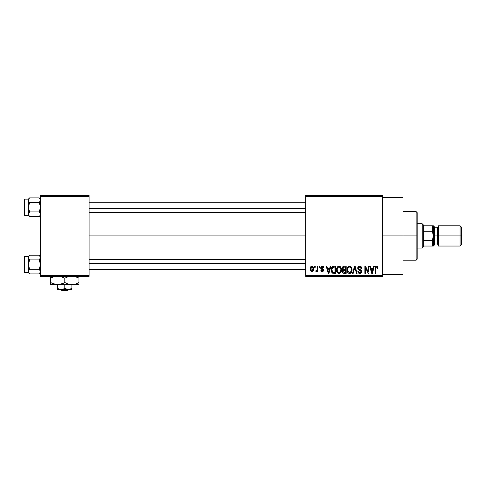 <?xml version="1.0" encoding="UTF-8"?>
<svg xmlns="http://www.w3.org/2000/svg" width="486" height="486" viewBox="0 0 486 486"><rect width="100%" height="100%" fill="white"/><g stroke="black" fill="none" stroke-linecap="round" stroke-linejoin="round"><path stroke-width="0.73" d="M382.725 235.91L402.973 235.91L402.973 197.438L402.973 235.91L382.725 235.91M89.102 235.91L305.773 235.91L89.102 235.91M305.773 195.415L382.725 195.415L305.773 195.415L305.773 196.423L382.725 196.423L382.725 275.398L305.773 275.398L305.773 195.415M305.773 276.413L382.725 276.413L382.725 195.415L382.725 196.423L305.773 196.423L305.773 275.398L382.725 275.398L382.725 276.413L305.773 276.413L305.773 275.398L305.773 276.413M314.612 266.285L314.612 267.3L315.256 267.3L315.256 266.285L314.612 266.285L315.256 266.285L314.612 266.285L314.612 267.3L315.256 267.3L315.256 266.285L315.256 267.3L314.612 267.3L314.612 266.285M319.029 266.285L319.029 267.3L319.673 267.3L319.673 266.285L319.029 266.285L319.673 266.285L319.029 266.285L319.029 267.3L319.673 267.3L319.673 266.285L319.673 267.3L319.029 267.3L319.029 266.285M330.225 266.285L329.672 268.406L327.442 268.406L326.884 266.285L326.209 266.285L328.269 273.375L328.943 273.375L330.905 266.285L330.225 266.285L330.905 266.285L330.225 266.285L329.672 268.406L327.442 268.406L326.884 266.285L326.209 266.285L328.269 273.375L328.943 273.375L330.905 266.285L328.943 273.375L328.269 273.375L326.209 266.285L326.884 266.285M340.85 267.306L339.003 266.194L337.156 267.276L336.519 269.821C336.409 271.789 337.235 273.004 338.997 273.466C340.801 272.992 341.628 271.747 341.488 269.736L340.51 266.857L339.562 266.267L338.45 266.267L337.503 266.838L336.774 268.078L336.634 271.042L337.229 272.494L338.11 273.266L339.313 273.448L340.419 272.907L341.464 270.362L340.959 267.488M351.439 267.306L350.412 266.364L349.033 266.267L347.903 267.051L347.18 268.831L347.217 271.042L347.812 272.494L348.978 273.375L350.436 273.29L351.408 272.433L351.973 270.981L352.04 269.104L351.439 267.306L349.586 266.194L347.745 267.276L347.101 269.821C346.992 271.789 347.818 273.004 349.586 273.466C351.384 272.992 352.216 271.747 352.077 269.736L351.439 267.306M359.695 266.194L358.237 266.765L357.69 268.248L358.237 269.651L360.898 270.939L360.843 272.13L360.029 272.628L359.008 272.409L358.516 271.261L357.872 271.352L358.376 272.853L359.81 273.466L361.159 272.913L361.62 271.17L360.916 269.991L358.632 269.019L358.419 267.743L359.956 267.051L360.77 267.507L361.189 268.679L361.833 268.588L361.286 266.905L359.695 266.194C358.431 266.285 357.763 266.966 357.69 268.248L358.668 269.937L360.8 270.781L361.001 271.504L359.792 272.64L358.516 271.261L357.872 271.352C357.915 272.64 358.559 273.345 359.81 273.466C360.989 273.369 361.602 272.719 361.645 271.528L358.334 268.236L359.64 267.027L361.189 268.679L361.833 268.588C361.803 267.142 361.092 266.346 359.695 266.194M373.673 266.285L373.114 268.406L370.885 268.406L370.332 266.285L369.652 266.285L371.711 273.375L372.391 273.375L374.348 266.285L373.673 266.285L374.348 266.285L373.673 266.285L373.114 268.406L370.885 268.406L370.332 266.285L369.652 266.285L371.711 273.375L372.391 273.375L374.348 266.285L372.391 273.375L371.711 273.375L369.652 266.285L370.332 266.285M377.847 268.406L377.203 268.497L377.847 268.406L377.27 266.474L376.255 266.207L375.417 266.674L375.004 268.169L374.992 273.375L375.635 273.375L375.769 267.446L376.65 267.063L377.203 268.497L377.847 268.406L377.519 266.79M368.273 266.285L368.273 271.96L365.557 266.285L364.871 266.285L364.871 273.375L365.515 273.375L365.515 267.695L368.23 273.375L368.917 273.375L368.917 266.285L368.273 266.285L368.917 266.285L368.273 266.285L368.273 271.96L365.557 266.285L364.871 266.285L364.871 273.375L365.515 273.375L365.515 267.695L368.23 273.375L368.917 273.375L368.917 266.285L368.917 273.375L368.23 273.375M354.883 267.118L353.176 273.375L352.502 273.375L354.525 266.285L352.502 273.375L353.176 273.375L354.883 267.118L356.402 273.375L357.07 273.375L355.157 266.285L354.525 266.285L355.157 266.285L354.525 266.285L352.502 273.375L353.176 273.375L354.883 267.118L356.402 273.375L357.07 273.375L355.157 266.285L357.07 273.375L356.402 273.375L355.005 267.677M343.778 266.31L342.709 266.838L342.247 267.962L342.411 269.372L343.104 270.107L342.448 271.17L342.527 272.294L343.474 273.284L346.184 273.375L346.184 266.285L344.185 266.285C342.891 266.346 342.235 267.039 342.223 268.369L343.104 270.107L342.411 271.595C342.466 272.737 343.055 273.326 344.179 273.375L346.184 273.375L346.184 266.285L346.184 273.375L344.179 273.375M333.712 266.285L332.527 266.559L331.738 267.482L331.294 269.256L331.434 271.395L332.552 273.144L335.595 273.375L335.595 266.285L333.712 266.285C331.914 266.662 331.106 267.853 331.27 269.87C331.142 271.328 331.646 272.452 332.77 273.241L335.595 273.375L335.595 266.285L335.595 273.375M322.242 266.194L321.088 266.668L320.705 268.157L321.064 268.958L322.874 269.742L323.062 270.313L322.248 270.799L321.422 269.967L320.827 270.35L321.696 271.437L323.33 271.133L323.719 270.21L323.457 269.201L321.331 267.731L322.2 266.929L323.172 267.944L323.816 267.853L323.372 266.674L322.242 266.194L320.687 267.859L323.081 270.167L322.248 270.799L321.422 269.967L320.778 270.064L322.273 271.534L323.725 270.064L321.331 267.731L322.2 266.929L323.172 267.944L323.816 267.853L322.242 266.194L320.693 267.701M317.188 266.285L317.066 270.009L316.647 270.574L315.991 270.52L315.809 271.261L316.574 271.51L317.188 270.617L317.188 271.443L317.832 271.443L317.832 266.285L317.188 266.285L317.832 266.285L317.188 266.285L317.066 270.009L315.991 270.52L315.809 271.261L316.422 271.534L317.188 270.617L317.188 271.443L317.832 271.443L317.832 266.285L317.832 271.443L317.188 271.443M313.342 267.124L313.689 268.867C313.798 267.415 313.197 266.528 311.897 266.194L310.439 267.136L310.098 268.916L310.584 270.824L311.897 271.534L313.081 270.981L313.689 269.092L313.336 267.118L312.012 266.2M40.502 276.413L89.102 276.413L89.102 275.398L40.502 275.398L40.502 196.423L89.102 196.423L89.102 275.398L89.102 195.415L40.502 195.415L89.102 195.415L89.102 196.423L40.502 196.423L40.502 195.415L40.502 275.398L89.102 275.398L89.102 276.413L40.502 276.413L40.502 275.398L40.502 276.413M402.973 274.39L402.973 235.91L402.973 274.39L382.725 274.39M377.573 266.887L377.774 267.519M376.541 267.033L377.172 268.029M375.824 267.355L376.292 267.033M375.642 268.272L375.678 267.792M375.635 273.375L374.992 273.375L375.635 273.375L375.635 268.509M374.992 268.564L374.992 273.375L374.992 268.564C374.834 267.276 375.32 266.486 376.456 266.194L377.464 266.699L376.456 266.194L375.55 266.528M375.004 268.163L375.034 267.78M375.101 267.391L375.222 267.008M371.905 272.221L371.104 269.232L372.902 269.232L372.003 272.64L371.638 271.182L371.954 272.427M371.735 271.54L371.104 269.232L372.902 269.232L372.003 272.64M365.515 273.375L364.871 273.375L364.871 266.285L365.557 266.285M361.232 266.838L361.481 267.172M361.699 267.695L361.791 268.078M361.833 268.588L361.189 268.679L360.521 267.288M359.95 267.051L359.385 267.039M358.704 267.33L358.334 268.236L358.632 269.019M359.391 269.402L359.938 269.578M361.39 270.502L361.548 270.86M361.62 271.899L361.535 272.263M361.529 272.288L361.159 272.913M361.092 272.986L360.764 273.235M359.02 273.32L358.668 273.126M358 272.148L357.909 271.759M357.872 271.352L358.547 271.522M359.537 272.622L360.114 272.61M360.557 272.433L360.983 271.735M360.995 271.668L360.576 270.599M360.855 270.86L361.001 271.504L360.8 270.781L359.361 270.186M360.272 270.459L359.786 270.307M357.696 268.047L358.553 269.876M357.994 267.093L358.856 266.34M358.237 266.765L359.294 266.225M360.576 266.364L360.144 266.237M360.77 267.507L361.074 268.059M361.147 268.369L361.189 268.679M351.706 267.816L351.925 268.448M352.01 268.886L352.077 269.736M352.046 270.392L351.967 270.988M351.852 271.492L351.736 271.82M351.22 272.682L350.801 273.071M351.001 272.907L350.436 273.29M350.199 273.375L349.896 273.448L350.199 273.375M349.276 273.442L348.881 273.345M348.699 273.266L348.219 272.95M347.824 272.512L347.605 272.154M347.217 271.048L347.162 270.745M348.517 266.492L349.312 266.213M350.661 266.492L351.099 266.863M349.452 272.634L348.128 271.686L349.817 272.622L348.019 271.449L347.745 269.845C347.63 268.333 348.243 267.391 349.592 267.027L349.592 267.027C350.904 267.367 351.518 268.272 351.427 269.724C351.578 271.285 350.959 272.257 349.58 272.64L349.319 272.616M351.226 268.363L350.625 267.434L349.592 267.027L350.485 267.318M350.485 272.354L351.427 269.724L351.092 271.613L350.278 272.476M348.912 267.185L349.477 267.027M347.964 268.351L347.745 269.845L348.11 268.017M351.427 269.724L351.414 269.274L351.427 269.724M343.827 273.357L342.891 272.913M342.885 272.901L342.436 271.947M342.666 270.581L342.49 270.994M342.685 269.797L342.417 269.378M342.247 267.962L342.332 267.561M343.347 267.288L342.879 268.187L343.353 267.282M344.155 272.543L343.055 271.48L343.651 270.495L344.331 270.429L345.54 270.429L345.54 272.549L344.131 272.543M343.055 271.474L343.268 270.751M343.651 270.495L344.331 270.429L343.511 270.556L343.055 271.48M343.183 270.878L343.061 271.322M344.173 267.118L345.54 267.118L345.54 269.602L344.27 269.602L342.867 268.363L343.505 267.203L345.54 267.118L345.54 269.602L344.27 269.602M343.25 269.335L343.73 269.56L342.885 268.63M344.331 270.429L345.54 270.429L345.54 272.549L344.416 272.549M341.123 267.816L341.336 268.448M341.488 269.736L341.482 270.052M341.464 270.362L341.385 270.981M341.263 271.492L341.148 271.82M340.419 272.907L339.848 273.29M339.617 273.375L339.313 273.448L339.617 273.375M338.11 273.266L337.636 272.95M337.235 272.506L337.023 272.154M336.549 269.165L336.591 268.831M336.555 269.135L336.652 268.503M337.934 266.492L338.724 266.213M340.085 266.498L340.516 266.863M338.863 272.634L337.545 271.686L339.234 272.622L337.436 271.449L337.163 269.845C337.047 268.333 337.661 267.391 339.009 267.027L339.009 267.027C340.322 267.367 340.935 268.272 340.844 269.724C340.99 271.285 340.376 272.257 338.997 272.64L338.736 272.616M340.2 267.598L339.119 267.027L339.902 267.318M339.902 272.354L340.844 269.724L340.51 271.613L339.113 272.634M338.554 267.093L338.888 267.027M337.375 268.351L337.163 269.845L337.521 268.017M340.844 269.724L340.826 269.274L340.844 269.724M332.661 273.193L332.011 272.664M331.75 272.251L331.434 271.395M331.331 270.842L331.288 270.368M331.276 270.119L331.276 269.56M332.084 271.291L331.962 270.684M332.582 267.482L331.914 269.882L332.175 268.151L333.797 267.118L334.951 267.118L334.951 272.549L332.892 272.403L331.914 269.882L332.084 268.442M332.175 268.151L332.691 267.385M333.414 267.136L334.951 267.118L334.951 272.549L333.815 272.549M331.926 269.438L331.95 270.587M332.406 267.683L332.843 267.294M328.293 271.54L327.661 269.232L329.453 269.232L328.554 272.64L327.661 269.232L329.453 269.232L328.433 272.093M328.682 271.96L328.615 272.3M322.813 266.285L323.372 266.674M323.816 267.853L323.172 267.944L322.2 266.929M321.343 267.567L321.568 268.254M321.495 268.199L322.133 268.485L321.495 268.199M323.117 268.892L323.609 269.469M323.633 270.635L323.476 270.951M320.778 270.064L321.489 270.289M321.422 269.967L322.248 270.799L323.081 270.167L321.853 269.353M322.048 270.781L322.394 270.793M321.781 269.323L321.307 269.129M320.736 268.351L320.693 268.011M315.991 270.52L316.459 270.611L315.991 270.52L315.809 271.261L316.422 271.534L317.133 270.769M317.006 270.192L316.647 270.574M316.459 270.611L316.969 270.271L317.188 268.958M312.127 266.213L312.547 266.334M311.897 266.194C310.572 266.535 309.977 267.44 310.098 268.916C310.007 270.344 310.609 271.218 311.897 271.534C313.203 271.206 313.798 270.319 313.689 268.867M313.306 270.672L313.081 270.988M312.455 271.431L312.121 271.522M311.787 271.528L311.465 271.474M311.052 271.285L310.59 270.824M310.463 270.629L310.311 270.295M310.153 269.675L310.117 269.359M311.575 266.99L311.878 266.929L311.575 266.99M313.045 268.867L312.067 270.787L310.754 269.183L311.878 266.929L313.039 268.551L312.692 270.35L313.045 268.867M310.785 269.493L310.754 269.183M310.754 268.558L310.785 268.248M313.002 268.211L312.887 267.756M312.838 267.634L313.039 268.551M372.3 271.297L372.209 271.625M350.783 267.598L351.414 269.274M350.054 272.567L349.701 272.634M340.461 267.968L340.826 269.274M333.578 272.543L333.001 272.452M328.852 271.297L328.767 271.625M416.138 235.91L416.138 260.21L416.138 235.91L402.973 235.91L416.138 235.91L416.138 211.61L416.138 235.91L417.152 235.91L416.138 235.91M417.152 259.202L417.152 235.91L417.152 259.202L416.138 260.21L402.973 260.21M417.152 212.625L417.152 235.91L417.152 212.625L416.138 211.61L402.973 211.61M40.405 214.891L39.245 216.616L40.405 214.891M40.502 199.157L39.245 197.905L40.502 200.244L39.245 202.583L40.502 207.261L39.245 211.939L40.405 213.658L40.15 215.474L39.245 216.616L29.603 216.616L28.352 214.277L29.603 211.939L28.352 207.261L29.603 202.583L28.437 200.846L28.698 201.441L28.352 200.244L28.698 199.035L29.603 197.905L28.704 199.035L29.603 197.905L28.704 199.035L29.603 197.905L39.245 197.905L29.603 197.905L28.352 199.157L29.603 197.905M40.502 215.359L39.245 216.616L40.502 215.359M28.352 200.244L28.352 199.157L24.908 199.157L24.908 215.359A0.608 0.608 0 0 1 24.3 214.751L24.3 199.764A0.608 0.608 0 0 1 24.908 199.157L28.352 199.157L28.352 215.359L24.908 215.359L28.352 215.359L28.352 205.681M40.004 201.678L39.245 202.583L29.603 202.583L39.245 202.583L40.502 207.261L39.245 211.939L29.603 211.939L39.245 211.939L40.411 213.664L40.411 214.879L40.411 213.67M29.603 211.939L28.443 213.664L29.603 211.939L28.352 207.261L28.443 214.891M28.352 215.359L29.603 216.616L28.704 215.486L29.603 216.616L39.245 216.616M28.352 214.745L28.352 213.992M28.352 208.84L28.443 206.04L29.603 202.583L28.443 200.858M28.352 200.524L28.352 199.776M24.3 214.751A0.608 0.608 0 0 0 24.908 215.359L24.908 199.157A0.608 0.608 0 0 0 24.3 199.764L24.3 214.605M28.437 200.846L28.698 201.441L28.437 200.846M28.704 213.068L28.352 214.277M40.502 200.244L40.15 201.447M40.15 199.035L39.245 197.905L40.15 199.035M89.102 208.524L305.773 208.524L89.102 208.524M305.773 263.297L89.102 263.297L305.773 263.297M422.213 223.76L423.227 224.775L423.227 225.79L423.227 224.775L422.213 223.76L417.152 223.76L422.213 223.76L422.213 248.06L417.152 248.06L422.213 248.06L422.213 223.76M423.227 247.052L422.213 248.06L423.227 247.052L423.227 246.038L423.227 247.052M433.281 246.038L433.348 235.91L432.34 231.275L432.34 225.79L433.348 225.79L433.348 235.91L433.348 225.79L432.34 225.79L432.34 231.275L423.227 231.275L423.227 240.552L423.227 225.79L423.227 231.275L432.34 231.275L433.348 235.91L432.34 240.552L423.227 240.552L423.227 246.038L423.227 240.552L432.34 240.552L432.34 246.038L433.348 246.038L432.34 246.038L432.34 240.552L433.348 235.91L433.348 246.038L423.227 246.038L432.34 246.038M432.34 225.79L423.227 225.79L432.34 225.79M460.078 235.91L461.7 235.91L461.7 227.405L461.7 235.91L460.078 235.91L460.078 225.79L460.078 235.91L438.415 235.91L460.078 235.91L460.078 246.038L460.078 235.91M438.415 226.798L437.4 227.813L437.4 244.015L437.4 235.91L433.348 235.91L433.348 246.038L433.348 225.79L433.348 235.91L434.363 235.91L434.363 226.798L434.363 235.91L438.415 235.91L438.415 246.038L438.415 225.79L438.415 235.91L437.4 235.91L437.4 227.813L434.363 227.813M461.7 244.415L461.7 235.91L461.7 244.415L460.078 246.038L438.415 246.038M434.363 245.023L434.363 235.91L434.363 245.023L433.348 246.038M40.502 256.462L39.245 255.211L40.502 257.55L39.245 259.889L40.502 264.566L39.245 269.244L40.502 271.583L39.245 273.922L40.15 272.792L39.245 273.922L29.603 273.922L28.352 271.583L29.603 269.244L28.352 264.566L29.603 259.889L28.437 258.157L28.698 256.347L29.603 255.211L28.704 256.341L29.603 255.211L28.704 256.341L29.603 255.211L39.245 255.211L29.603 255.211L28.352 256.462L29.603 255.211M40.502 272.67L39.245 273.922L40.502 272.67M40.004 270.149L40.411 270.975L40.01 270.149M28.352 266.146L28.443 263.345L29.603 259.889L39.245 259.889L29.603 259.889L28.443 258.163L28.352 256.462L24.908 256.468L24.908 272.664A0.608 0.608 0 0 1 24.3 272.057L24.3 257.076A0.608 0.608 0 0 1 24.908 256.468L28.352 256.468L28.352 272.67L24.908 272.664L28.352 272.67L28.352 262.987M40.004 258.983L39.245 259.889L40.502 264.566L39.245 269.244L29.603 269.244L39.245 269.244L40.411 270.975L40.411 272.19L40.411 270.975M29.603 269.244L28.443 270.975L29.603 269.244L28.352 264.566L28.443 272.196M28.352 272.67L29.603 273.922L28.704 272.792L29.603 273.922L39.245 273.922M28.352 272.051L28.352 271.303M28.352 257.829L28.352 257.082M24.3 272.057A0.608 0.608 0 0 0 24.908 272.664L24.908 256.468A0.608 0.608 0 0 0 24.3 257.076L24.3 271.917M28.698 258.752L29.603 259.889L28.698 258.752M28.704 270.374L28.352 271.583M40.502 257.55L40.15 258.752M40.15 256.341L39.245 255.211L40.15 256.341M28.352 257.55L28.437 258.157M68.72 289.577L67.663 290.585L61.935 290.585L60.878 289.577L61.935 290.585L67.663 290.585L68.72 289.577M71.885 289.492L71.885 284.717L71.885 288.477L68.344 289.577L64.802 288.477L64.802 284.717L64.802 288.477L62.19 289.492L59.438 289.267L57.713 288.477L57.713 284.717L57.713 289.577L57.713 288.477L60.325 289.492M61.254 289.577L71.885 289.577L67.426 289.498L64.802 288.477L62.19 289.492L57.713 289.577L69.267 289.498M78.975 284.559L78.975 278.199L74.844 276.413L78.975 278.199L78.975 282.524L75.549 284.097L71.885 284.717L78.975 284.717L78.975 284.103L78.975 284.717L50.623 284.717L57.713 284.717L54.074 284.103L50.623 282.524L50.623 278.199L54.76 276.413L52.452 277.257M69.024 284.334L71.885 284.717L68.247 284.103L64.802 282.524L64.802 278.199L68.933 276.413L64.802 278.199L64.802 282.524L61.376 284.097L57.713 284.717L62.973 283.466M60.665 276.413L64.802 278.199L60.671 276.413M50.623 276.163L50.623 284.553L50.623 282.524L54.061 284.103L52.318 283.405L57.713 284.717L73.72 284.559L71.885 284.717L75.537 284.103L78.975 282.536M54.845 284.334L57.713 284.717M64.802 282.524L68.234 284.103L64.802 282.524L62.992 283.46M69.036 284.34L65.896 283.119M77.389 277.366L75.537 276.619L78.975 278.199L78.975 276.17L78.975 278.199L77.845 277.591M78.246 282.925L78.975 282.524L78.975 283.405M54.875 284.34L55.847 284.553M52.209 283.356L51.753 283.131M50.623 282.524L50.623 283.405M71.885 284.717L70.051 284.559M63.702 277.603L64.802 278.199M51.358 277.798L50.623 278.186M52.439 277.257L50.623 278.199L50.623 277.318M78.975 278.199L78.975 277.318M69.863 289.364L71.885 288.477M61.935 290.585L60.878 289.577L61.935 290.585M382.725 197.438L402.973 197.438M89.102 202.194L305.773 202.194M89.102 212.321L305.773 212.321M305.773 269.627L89.102 269.627M305.773 259.506L89.102 259.506M438.415 225.79L460.078 225.79L461.7 227.405M433.348 225.79L434.363 226.798M434.363 244.015L437.4 244.015L438.415 245.023"/></g></svg>

